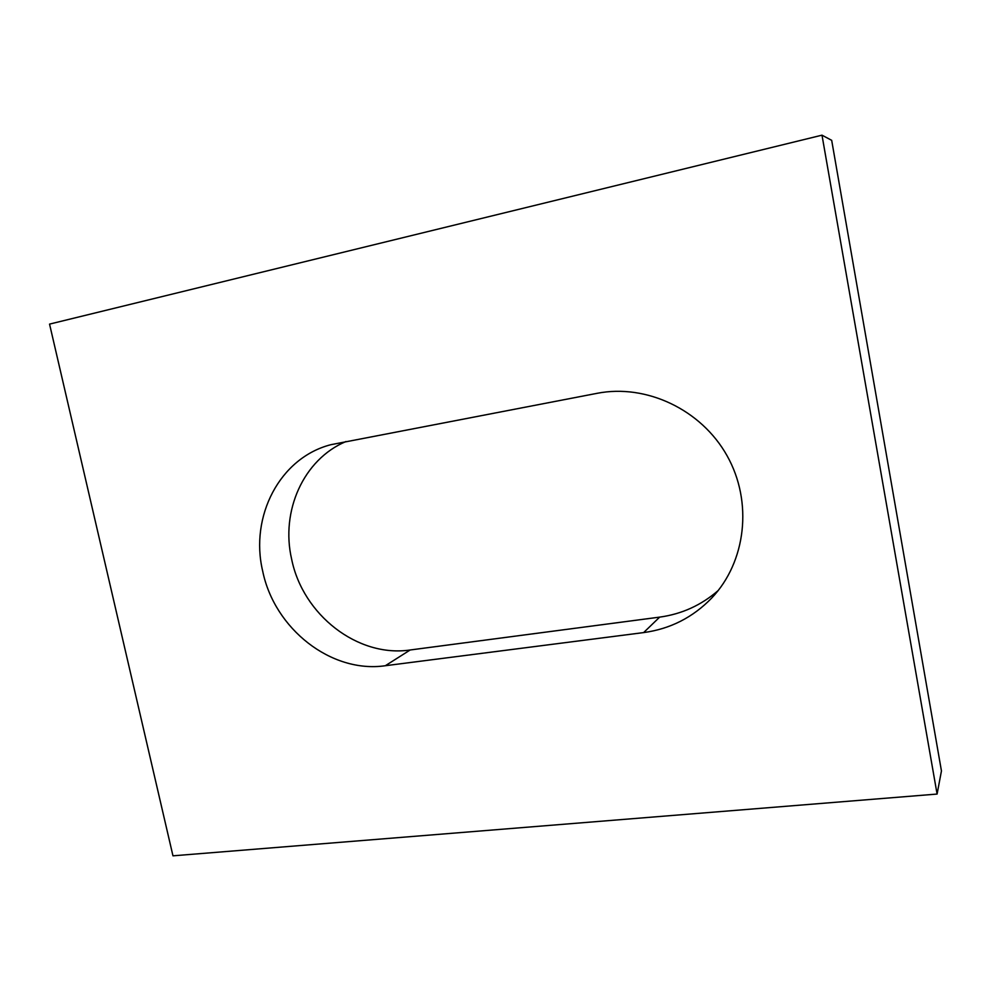 <?xml version="1.0" encoding="UTF-8"?>
<svg xmlns="http://www.w3.org/2000/svg" width="991" height="991" viewBox="0 0 991 991"><rect width="100%" height="100%" fill="white"/><g stroke="black" fill="none" stroke-linecap="round" stroke-linejoin="round"><path stroke-width="1.49" d="M345.983 441.515C303.395 459.415 280.49 511.195 291.639 559.184C302.788 614.779 357.726 657.801 410.175 649.985L385.326 665.729L643.617 632.592C670.139 628.988 692.82 617.492 711.674 598.068C746.012 562.033 753.123 502.016 727.084 455.761C701.194 409.407 646.132 383.69 597.189 393.303L330.845 444.699C279.722 457.83 249.633 516.472 262.689 571.126C274.408 628.79 331.192 673.607 385.326 665.729M937.09 794.064L172.967 855.828L49.55 324.107L821.997 135.172L937.09 794.064L941.45 770.948L831.684 140.326L821.997 135.172M643.617 632.592L659.672 617.12C681.734 614.098 701.244 605.241 718.19 590.537M659.672 617.12L410.175 649.985"/></g></svg>

